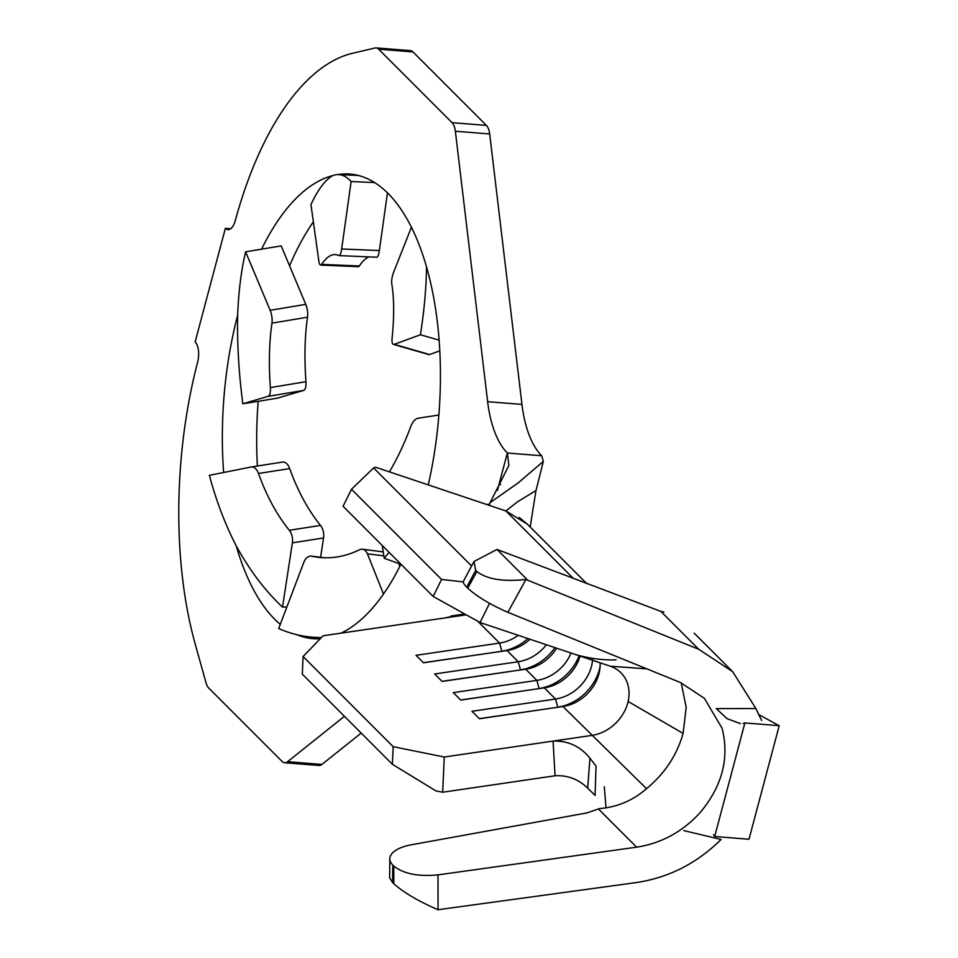 <?xml version="1.0" encoding="UTF-8"?>
<svg xmlns="http://www.w3.org/2000/svg" width="958" height="958" viewBox="0 0 958 958"><rect width="100%" height="100%" fill="white"/><g stroke="black" fill="none" stroke-linecap="round" stroke-linejoin="round"><path stroke-width="1.44" d="M236.267 545.976A233.034 107.835 -85.5 0 0 274.754 619.287A233.034 107.835 -85.5 0 0 280.287 624.365M296.956 634.723A233.034 107.835 -85.5 0 0 312.931 638.663A233.034 107.835 -85.5 0 0 320.295 638.699M340.928 633.166A233.034 107.835 -85.5 0 0 400.923 564.178M428.25 484.892A233.034 107.835 -85.5 0 0 388.062 193.432A233.034 107.835 -85.5 0 0 349.874 174.057A233.034 107.835 -85.5 0 0 337.503 174.596M683.82 830.61L721.075 839.471C696.981 863.278 668.84 877.624 636.651 882.522L438.046 909.741C418.323 901.155 403.569 892.485 393.798 883.731L393.786 866.056C403.558 873.84 418.299 876.774 438.022 874.87L636.627 847.171C661.02 843.399 681.94 832.143 699.412 813.414C722.104 786.758 729.661 758.377 722.069 728.248L704.393 698.322L680.443 682.527L507.884 612.294C490.664 604.845 477.276 596.798 467.732 588.152L476.868 571.531C486.915 579.255 503.261 581.913 525.918 579.494L698.717 649.273L732.642 671.654L755.91 708.549L761.634 720.512M740.414 723.637L727.014 718.644L716.285 708.609L755.91 708.549M587.709 788.123L595.074 795.415L596.056 766.053L589.948 758.197L587.709 788.123C578.416 779.165 567.531 775.058 555.041 775.776L442.668 792.23L435.83 790.841L392.373 764.292L393.175 746.689L444.272 757.024L591.852 735.409A38.835 32.021 135 0 0 628.125 701.472A38.835 32.021 135 0 0 610.27 666.205L480.066 622.508L433.16 596.439L343.072 506.279L351.478 489.275L441.566 579.434L463.325 581.913M489.526 603.384L480.066 622.508M393.786 866.056L392.792 865.062A35.733 15.484 0.5 0 1 389.81 858.787A35.733 15.484 0.5 0 1 411.245 844.812L586.715 812.971L599.552 808.576C617.168 807.187 632.831 800.565 646.53 788.685L562.957 706.501A38.835 32.021 135 0 0 600.115 662.792M592.679 658.374A38.835 32.021 135 0 1 555.508 699.041L544.324 687.844A38.835 32.021 135 0 0 580.093 655.919M571.052 653.045A38.835 32.021 135 0 1 536.863 680.384L525.679 669.199A38.835 32.021 135 0 0 556.61 648.195M546.359 644.758A38.835 32.021 135 0 1 518.23 661.739L507.045 650.542A38.835 32.021 135 0 0 529.966 639.249M507.045 650.542L423.472 662.78L416.023 655.32L499.585 643.081A38.835 32.021 135 0 0 518.218 635.31M376.099 47.9L410.431 50.63A15.532 7.185 94.5 0 1 412.97 51.924L378.649 49.193A15.532 7.185 -85.5 0 0 376.099 47.9A15.532 7.185 -85.5 0 0 375.033 47.984L352.58 53.277A287.412 132.994 -85.5 0 0 235.321 220.508A15.532 7.185 94.5 0 1 227.908 229.633A15.532 7.185 94.5 0 1 225.369 228.339L230.638 228.758L225.369 228.339L195.145 341.898A15.532 7.185 94.5 0 1 197.623 362.172A287.412 132.994 -85.5 0 0 195.288 644.411L206.078 682.97A15.532 7.185 -85.5 0 0 208.676 687.988L282.107 761.454A15.532 7.185 -85.5 0 0 284.646 762.748A15.532 7.185 -85.5 0 0 287.604 761.694L344.437 716.309M490.017 502.842L508.89 465.444L507.357 453.014A93.213 43.134 94.5 0 1 487.634 401.689L455.361 131.222A15.532 7.185 -85.5 0 0 452.068 122.672L486.401 125.402L412.97 51.924M486.401 125.402A15.532 7.185 94.5 0 1 489.682 133.952L455.361 131.222M489.299 504.71L490.125 502.615L518.158 482.928L543.342 461.385L541.677 455.745A93.213 43.134 94.5 0 1 521.954 404.42L489.682 133.952M287.604 761.694L321.924 764.424L361.19 733.074M321.924 764.424A15.532 7.185 94.5 0 1 318.978 765.478L284.646 762.748M313.362 221.837A233.034 107.835 -85.5 0 0 289.555 265.797M242.829 403.785L268.048 396.361A10.873 4.024 -99.5 0 0 270.372 387.607A153.029 56.654 80.5 0 1 271.952 323.145A10.873 4.024 -99.5 0 0 270.156 310.296L245.607 251.834A233.117 86.304 -99.5 0 0 237.632 315.673C237.117 343.886 238.841 373.261 242.829 403.785L258.181 401.294A233.034 107.835 -85.5 0 0 257.367 466.031M332.893 175.565A233.034 107.835 -85.5 0 0 261.582 249.164M237.644 315.242A233.034 107.835 -85.5 0 0 223.645 472.486M338.545 174.596A233.117 55.205 -87.6 0 1 351.131 181.553L341.659 248.96A10.873 2.575 -87.6 0 1 338.988 255.606A10.873 2.575 -87.6 0 1 338.737 255.547A153.029 36.248 92.4 0 0 335.132 254.612A153.029 36.248 92.4 0 0 321.601 264.384A10.873 2.575 -87.6 0 1 320.631 265.079A10.873 2.575 -87.6 0 1 318.786 260.78L310.955 204.545C317.96 189.552 325.193 179.924 332.654 175.661A233.117 55.205 -87.6 0 1 338.545 174.596L358.256 175.446M286.921 606.893L282.526 607.121C265.402 591.098 250.05 570.86 236.482 546.383A233.117 135.749 -98.9 0 1 209.395 475.324L251.236 466.989A10.873 6.335 -98.9 0 1 251.379 466.965L282.574 462.067A10.873 6.335 81.1 0 1 289.699 468.582L258.504 473.48A10.873 6.335 -98.9 0 0 251.379 466.965M452.068 122.672L378.649 49.193M258.181 401.342L277.473 398.121L303.638 390.421L268.048 396.361M245.607 251.834L281.197 245.895L305.746 304.357A10.873 4.024 80.5 0 1 307.53 317.206L271.952 323.145M270.372 387.607L305.961 381.667A153.029 56.654 80.5 0 1 307.53 317.206M305.961 381.667A10.873 4.024 80.5 0 1 303.638 390.421M320.595 557.293L323.565 537.965L292.37 542.863A10.873 6.335 -98.9 0 0 289.316 530.301A153.029 89.118 81.1 0 1 258.504 473.48M282.526 607.121L292.37 542.863M251.535 466.953L282.43 462.091A10.873 6.335 81.1 0 1 282.574 462.067M289.316 530.301L320.511 525.403A153.029 89.118 81.1 0 1 289.699 468.582M320.511 525.403A10.873 6.335 81.1 0 1 323.565 537.965M383.487 594.032L367.429 553.796A10.873 7.185 -82.7 0 0 362.447 549.245A10.873 7.185 -82.7 0 0 359.501 549.784A153.029 101.165 97.3 0 1 317.9 557.257A153.029 101.165 97.3 0 1 311.853 556.203A10.873 7.185 -82.7 0 0 311.422 556.131A10.873 7.185 -82.7 0 0 303.818 562.37L278.694 628.532A233.117 154.118 -82.7 0 0 307.781 636.699A233.117 154.118 -82.7 0 0 321.445 637.513M399.857 566.322L398.744 563.52M382.23 545.473L384.218 558.263A233.117 123.019 -70.1 0 0 389.092 552.347M384.218 558.263L400.875 564.286M438.884 415.018L418.155 418.215A10.873 5.736 -70.1 0 0 410.731 426.561A153.029 80.759 109.9 0 1 389.415 471.863M411.449 227.166L393.834 271.713A10.873 3.437 -73.9 0 0 391.774 283.855A153.029 48.295 106.1 0 1 392.085 338.258A10.873 3.437 -73.9 0 0 393.427 344.389A10.873 3.437 -73.9 0 0 394.241 344.341L420.43 334.773A233.117 73.574 -73.9 0 0 426.526 266.647M420.43 334.773L439.159 340.162M394.241 344.341L429.663 354.544L439.842 350.82M429.663 354.544A10.873 3.437 106.1 0 1 428.837 354.592L393.427 344.389M351.131 181.553L374.614 182.559M341.659 248.96L379.356 250.577L387.463 192.833M379.356 250.577A10.873 2.575 92.4 0 1 376.686 257.223L338.988 255.606M321.601 264.384L359.298 266.001A153.029 36.248 92.4 0 1 369.022 256.888M359.298 266.001A10.873 2.575 92.4 0 1 358.34 266.695L320.631 265.079M488.772 504.878L489.969 502.926M500.603 484.712L499.346 483.107L497.406 490.448M451.218 616.545L444.74 617.97L466.235 614.82M489.574 504.411L486.353 504.387L505.932 510.961L517.452 501.824L535.989 490.556L543.33 461.385M471.587 565.986L373.608 467.935L375.728 467.264L486.353 504.387M393.175 746.689L303.087 656.529L323.121 635.777L444.74 617.97M373.608 467.935L351.478 489.275M433.16 596.439L441.566 579.434M562.957 706.501L479.395 718.74L471.935 711.279L555.508 699.041L557.736 707.16A45.05 37.146 135 0 0 600.103 666.433M544.324 687.844L460.75 700.082L453.302 692.622L536.863 680.384L539.091 688.503A45.05 37.146 135 0 0 579.183 655.679M525.679 669.199L442.117 681.437L434.657 673.965L518.23 661.739L520.457 669.858A45.05 37.146 135 0 0 554.933 647.632M392.373 764.292L302.285 674.133L303.087 656.529M555.041 775.776L553.077 741.085C568.082 740.63 580.38 746.342 589.948 758.197M444.272 757.024L442.668 792.23M477.731 621.203L499.585 643.081L501.812 651.2A45.05 37.146 135 0 0 527.906 638.567M501.908 651.296L423.388 662.685M520.541 669.953L442.021 681.342M539.186 688.598L460.666 699.987M557.819 707.255L479.299 718.644M646.53 788.685C664.78 773.525 676.971 755.096 683.102 733.409L686.203 707.399L681.222 682.85M616.114 659.834C603.301 660.302 589.948 658.589 576.057 654.721M526.912 579.351L497.034 549.437A35.733 7.005 28.1 0 1 498.663 550.048L660.876 611.408L698.717 649.273M663.918 612.006L660.876 611.408M392.792 865.062L392.624 882.558L393.798 883.731M392.624 882.558L389.631 877.863L389.81 858.787M497.034 549.437L473.982 561.484L475.695 570.345L466.738 587.158L467.732 588.152M466.738 587.158A35.733 7.005 -151.9 0 1 463.504 581.135L473.982 561.484M475.695 570.345L476.868 571.531M744.893 722.943L779.213 725.673L749 839.232L714.68 836.502L744.893 722.943L743.085 723.362M713.47 834.669L714.68 836.502M758.257 714.345L779.213 725.673M438.022 874.87L438.046 909.741M525.918 579.494L507.884 612.294M499.346 483.107L507.357 453.014L541.677 455.745M487.634 401.689L521.954 404.42M270.156 310.296L305.746 304.357M383.859 555.891L367.429 553.796M324.032 557.748L311.853 556.203M573.543 578.632L505.932 510.961L527.235 524.05L519.164 517.428M560.717 741.073L559.759 740.115M628.125 701.472L683.102 733.409M610.27 666.205L646.89 668.876M598.594 809.115L636.627 847.171M307.781 636.699L320.643 638.339M311.422 556.131L324.247 557.76M362.447 549.245L383.236 551.892M464.726 613.982L450.979 616.054M530.181 526.996L535.989 490.544M490.125 502.615L488.951 504.854M586.847 583.697L527.235 524.05M694.227 633.202L732.642 671.654M606.019 807.965L604.282 786.674"/></g></svg>
